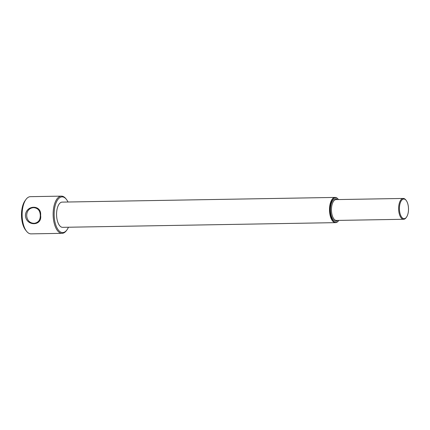 <?xml version="1.0" encoding="UTF-8"?>
<svg xmlns="http://www.w3.org/2000/svg" width="430" height="430" viewBox="0 0 430 430"><rect width="100%" height="100%" fill="white"/><g stroke="black" fill="none" stroke-linecap="round" stroke-linejoin="round"><path stroke-width="0.64" d="M40.291 215.382C40.372 219.875 38.463 222.503 34.556 223.267L34.352 223.277C24.596 223.589 23.951 208.023 33.76 207.652C37.947 208.082 40.13 210.657 40.291 215.382M62.049 233.334L31.035 233.866A18.603 8.589 -91 0 1 26.52 231.222A18.603 8.589 -91 0 1 22.134 215.704A18.603 8.589 -91 0 1 25.972 199.461A18.603 8.589 -91 0 1 30.396 196.666L61.409 196.134A18.603 8.589 89 0 0 53.148 215.172A18.603 8.589 89 0 0 62.049 233.334A18.603 8.589 89 0 0 66.473 230.539L66.946 229.894A17.856 8.245 -91 0 1 58.679 230.426A17.856 8.245 -91 0 1 54.153 215.145A17.856 8.245 -91 0 1 58.034 199.294A17.856 8.245 -91 0 1 66.419 199.402A17.856 8.245 -91 0 1 68.01 202.014M40.608 215.387C41.86 204.368 25.682 204.658 25.429 215.65C26.219 226.562 42.393 226.282 40.608 215.387M66.419 199.402L65.93 198.778A18.603 8.589 89 0 0 61.409 196.134M406.183 200.428L405.786 199.928A10.417 4.811 89 0 0 403.259 198.445A10.417 4.811 89 0 0 398.631 209.109A10.417 4.811 89 0 0 403.614 219.278A10.417 4.811 89 0 0 406.092 217.714L406.468 217.198A9.82 4.536 -91 0 1 401.926 217.489A9.82 4.536 -91 0 1 399.432 209.087A9.82 4.536 -91 0 1 401.566 200.369A9.82 4.536 -91 0 1 406.183 200.428A9.82 4.536 -91 0 1 406.468 217.198M338.808 220.391A12.314 5.687 -91 0 1 338.738 220.488A12.314 5.687 -91 0 1 333.04 220.859A12.314 5.687 -91 0 1 329.917 210.318A12.314 5.687 -91 0 1 332.594 199.386A12.314 5.687 -91 0 1 338.378 199.466A12.314 5.687 -91 0 1 338.453 199.558M338.281 199.343A12.61 5.821 89 0 0 338.179 199.214A12.61 5.821 89 0 0 335.115 197.424A12.61 5.821 89 0 0 329.514 210.329A12.61 5.821 89 0 0 335.55 222.643A12.61 5.821 89 0 0 338.55 220.746A12.61 5.821 89 0 0 338.646 220.617M335.55 222.643L62.608 227.33A12.61 5.821 -91 0 1 56.572 215.022A12.61 5.821 -91 0 1 62.173 202.111L335.115 197.424M68.445 227.233A17.856 8.245 -91 0 1 66.946 229.894M25.972 199.461L25.031 200.751A17.114 7.901 89 0 0 21.5 215.693A17.114 7.901 89 0 0 25.531 229.969L26.52 231.222M403.614 219.278L336.437 220.434A10.417 4.811 -91 0 1 331.449 210.265A10.417 4.811 -91 0 1 336.077 199.601L403.259 198.445M337.27 199.579A11.164 5.155 89 0 0 330.45 210.291A11.164 5.155 89 0 0 337.625 220.413"/></g></svg>
